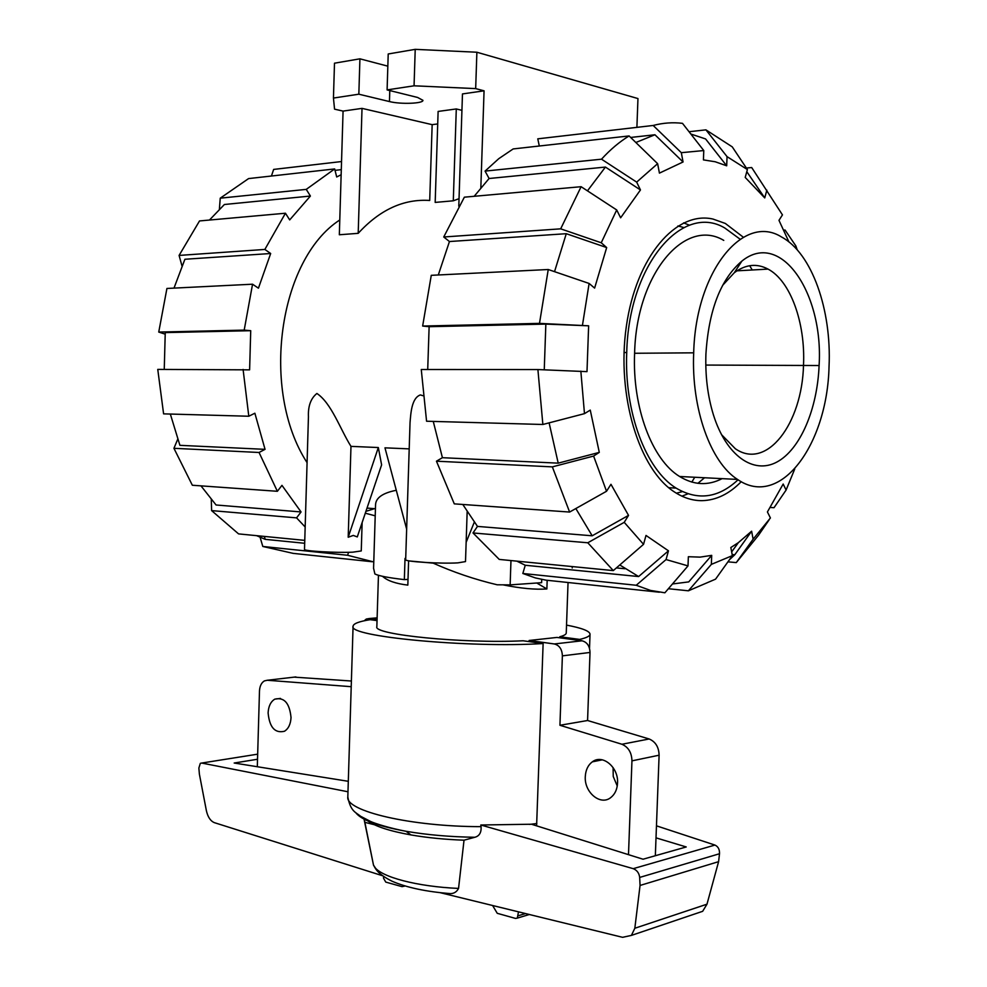 <?xml version="1.0" encoding="UTF-8"?>
<svg xmlns="http://www.w3.org/2000/svg" width="987" height="987" viewBox="0 0 987 987"><rect width="100%" height="100%" fill="white"/><g stroke="black" fill="none" stroke-linecap="round" stroke-linejoin="round"><path stroke-width="1.48" d="M547.18 580.331L546.872 588.955C535.25 589.782 520.655 588.425 503.099 584.859M529.069 641.599L529.106 640.489L556.939 637.429L582.009 640.797L554.324 643.956C559.407 645.301 562.096 649.273 562.38 655.861L559.937 725.272L621.933 744.26C628.361 747.085 631.705 752.612 631.951 760.854L628.497 854.656M568.043 582.527L566.254 632.975C566.254 634.345 564.095 635.603 559.802 636.763L559.765 637.812M613.1 767.59L613.235 776.485L617.257 785.973M617.541 783.049C617.183 789.477 614.913 794.313 610.756 797.582C600.441 806.009 584.144 792.339 585.291 776.572C585.661 770.02 588.005 765.11 592.323 761.853C602.452 753.809 618.652 767.195 617.541 783.049M291.029 717.537C290.659 724.15 288.475 728.714 284.49 731.244C274.978 733.526 269.525 727.431 268.106 712.935C268.476 706.26 270.697 701.671 274.781 699.154C284.17 696.945 289.598 703.077 291.029 717.537M374.394 824.725L364.684 822.294M529.106 640.489L554.324 643.956M364.252 620.774L366.276 619.059L369.298 618.516L377.071 619.589M257.311 766.739L259.482 691.011C259.766 686.088 261.395 682.733 264.393 680.907L267.304 680.253L351.212 686.693M655.343 855.729L659.106 755.203C658.86 747.134 655.553 741.718 649.162 738.979L587.573 720.51L590.016 652.456C589.732 645.991 587.068 642.105 582.009 640.797M351.384 681.018L294.101 677.131M559.937 725.272L587.573 720.51M649.162 738.979L621.933 744.26M295.89 676.934L267.304 680.253M536.607 825.835L543.121 643.536L523.11 640.785C462.952 643.734 372.691 634.616 376.849 626.696L376.849 626.597M409.938 561.011L433.182 563.145M408.593 561.072L407.828 585.118C395.688 583.638 387.249 580.701 382.537 576.309M536.768 583.009L546.872 588.955M518.496 911.84L517.311 918.107L515.547 918.428L497.251 913.308L492.612 905.511M405.052 885.993L402.017 886.647L385.769 882.094L383.524 878.196L383.573 876.481M377.034 620.613L370.236 619.676C359.021 621.452 353.297 623.648 353.075 626.251L347.831 796.657M543.121 643.536C468.887 648.237 346.943 636.479 353.075 626.251M559.802 636.763L579.665 639.416L579.628 640.477M348.3 781.309L234.178 763.025L257.521 759.25M656.01 837.852L686.236 846.957L643.03 859.221L531.475 824.231L480.805 824.996L633.235 868.671C636.985 870.176 639.132 873.088 639.675 877.431L640.057 885.45L634.826 928.261L631.409 935.405L622.587 937.317L440.177 892.68M440.35 892.692L450.43 893.63C454.082 893.556 456.784 891.829 458.548 888.423L464.026 840.196L474.846 837.272C479.398 836.051 481.483 832.497 481.076 826.65L480.805 824.996M696.18 913.506L702.658 911.309L706.976 904.191L718.598 861.663L719.511 853.743C719.696 849.462 718.178 846.575 714.946 845.069L633.235 868.671M714.946 845.069L656.466 825.835M257.669 754.167L201.718 763.05L347.979 791.771M382.549 875.74L214.29 822.627C210.453 820.962 207.813 816.977 206.382 810.672L199.386 774.129L198.868 768.022L200.324 763.333L201.718 763.05M373.431 864.982L377.342 870.978M364.043 819.111L373.505 865.155L364.252 819.21M718.598 861.663L640.057 885.45M464.026 840.196C444.829 839.481 427.149 837.729 410.962 834.928C389.89 831.14 375.553 826.489 367.941 820.987M566.526 625.104C581.775 628.003 589.609 631.001 590.029 634.11C590.041 636.06 586.574 637.824 579.665 639.416M458.548 888.423C417.069 886.622 381.007 876.999 374.48 866.857L373.505 865.155M691.838 482.088L694.737 477.264M683.954 227.565L677.921 225.961M676.391 493.204L682.375 491.6M697.908 483.322L704.545 477.757M722.57 285.403L734.316 272.708C745.567 264.356 756.819 263.147 768.059 269.106C790.575 280.925 805.503 323.02 803.517 364.956C802.209 423.707 766.665 470.626 735.315 448.715L721.411 434.539M740.114 239.212L724.791 227.997C682.325 202.606 628.694 264.652 626.733 352.507C624.142 412.406 646.115 469.787 676.107 488.109C697.797 500.865 718.437 498.09 738.054 479.781M705.915 354.074C708.715 310.14 720.707 279.161 741.866 261.111C780.853 229.366 823.713 293.521 819.099 365.523C817.322 409.284 800.235 449.566 776.88 462.052C753.599 474.648 726.309 455.982 713.428 414.873C707.691 396.231 705.187 375.961 705.915 354.074M752.254 269.982L749.664 265.713M723.767 240.396C685.027 217.091 636.368 273.658 634.604 353.272C632.235 407.68 652.21 459.93 679.599 476.487C693.812 485.172 707.987 485.9 722.102 478.646M829.043 366.522C827.279 445.051 780.112 509.23 737.511 479.423C710.689 462.484 691.196 408.803 693.688 352.828C695.662 270.919 743.667 212.921 781.531 236.991C812.005 253.128 831.745 310.177 829.043 366.522M339.775 219.978C278.507 259.593 260.235 390.692 307.08 462.656M365.301 513.191L375.208 515.831M256.62 535.657L265.207 539.346L264.343 536.41M200.966 485.863L216.067 504.986L301.06 511.945L296.569 517.867L211.6 510.6L211.292 499.533M170.332 414.046L179.905 445.334L265.047 449.344L259.05 452.478L277.372 491.292L281.961 485.357L301.06 511.945M165.1 334.137L158.747 332.064L244.196 330.114L250.723 330.694L165.248 332.607L164.249 369.397M181.966 265.885L179.091 255.423L264.861 249.44L270.672 253.511L184.902 259.26L173.996 288.105M341.144 174.736L336.703 176.981L334.667 168.937L248.588 178.585L220.237 198.177L306.254 189.381L310.399 196.043L224.394 204.494L209.466 220.039M304.687 543.282L265.207 539.346M250.723 330.694L249.612 369.854L157.76 369.397L163.595 413.861L248.798 416.243L254.868 413.22L265.047 449.344M270.672 253.511L258.434 288.179L252.549 284.207L244.196 330.114M310.399 196.043L289.697 219.904L285.453 213.229L199.522 220.94L179.091 255.423M335.025 170.356L341.292 169.653M334.667 168.937L306.254 189.381M219.385 209.219L220.237 198.177M285.453 213.229L264.861 249.44M252.549 284.207L166.926 288.463L158.747 332.064M243.086 369.422L248.798 416.243M259.05 452.478L173.934 448.308L192.342 485.246L277.372 491.292M173.934 448.308L177.685 439.351M211.6 510.6L238.57 533.893L304.773 540.37M296.569 517.867L305.168 526.996M348.559 552.301L347.597 555.274L262.801 546.465L259.717 535.966M262.801 546.465L293.188 553.374L372.025 561.726M347.597 555.274L373.777 561.948M271.437 176.031L273.646 169.419L341.539 161.547M297.63 166.643L273.646 169.419M690.875 134.035L705.569 138.933L726.691 165.804L715.205 161.757L703.423 159.894L703.78 150.555L682.486 123.338C672.789 122.166 663.017 122.881 653.172 125.472L681.326 152.689L683.053 161.979L654.936 134.763L635.85 142.498M619.774 564.971L638.626 576.556L668.458 550.82L666.065 559.555L636.22 585.266L650.507 590.423L664.88 592.792L688.013 565.896L688.358 556.717L700.091 557.124L711.701 555.36L688.729 581.898L672.48 583.971M741.237 481.681C729.307 493.895 716.315 500.224 702.25 500.656C692.973 500.779 683.892 498.016 674.997 492.328C639.379 470.194 616.209 395.577 626.375 326.154C636.208 256.583 676.194 210.527 713.021 219.065L725.346 223.457L743.371 237.25M681.943 496.177L687.902 493.833M689.58 225.233L683.584 222.877M668.458 550.82L646.004 535.447L643.549 544.33L624.228 522.333L587.796 542.776L473.007 532.955L477.474 526.404L462.792 504.468M732.366 555.632L711.356 564.379L688.395 590.806L715.575 579.147L732.366 555.632L730.824 547.526L738.362 542.64L751.625 531.203L734.797 554.756L729.393 559.789M569.61 512.056L552.35 466.876L436.451 461.188L454.279 503.863L569.61 512.056L606.536 491.255L610.965 484.296L628.534 515.387L592.188 535.793L575.84 508.552M794.757 468.948L786.096 490.058L783.172 484.025L767.417 511.945L770.415 517.965L753.118 539.198L736.277 562.59L727.925 561.85M544.256 369.792L545.848 324.094L588.634 325.809L586.994 371.643L537.903 369.557L421.264 369.508L426.569 421.227L542.862 424.484L584.477 413.652L590.263 410.098L599.294 452.379L558.21 463.15L549.117 422.855M554.534 271.659L566.267 233.697L606.672 247.564L594.618 288.105L589.116 283.454L548.241 269.513L431.27 275.324L422.646 326.043L539.494 323.378L588.634 325.809M587.462 190.849L605.426 167.074L640.464 189.948L620.626 217.806L616.715 209.96L581.109 186.703L464.359 197.178L443.731 236.991L560.678 228.836L601.243 242.777L606.672 247.564M746.382 168.037L751.699 167.543L782.457 214.882L778.977 220.348L788.921 241.926M474.192 196.29L489.096 178.499L485.061 171.096L601.515 159.191L636.664 182.114L657.626 163.682L659.427 173.12L683.053 161.979M689.062 131.727L705.915 129.852L727.049 156.637L747.393 169.554L745.21 177.426L764.74 197.918L746.801 171.689M638.626 576.556L525.257 565.255L516.904 561.159M734.797 554.756L732.157 554.534M592.188 535.793L477.474 526.404M558.21 463.15L442.41 457.697L433.268 421.412M427.716 369.508L429.123 326.697L545.848 324.094M438.302 274.966L449.455 241.531L566.267 233.697M489.096 178.499L605.426 167.074M630.668 137.452L654.936 134.763M636.22 585.266L522.826 573.484L525.257 565.255M659.365 592.212L545.984 580.159L535.423 577.938L522.826 573.484M688.013 565.896L666.065 559.555M473.007 532.955L499.249 559.419L613.297 570.597L643.549 544.33M613.297 570.597L587.796 542.776M628.534 515.387L624.228 522.333M606.536 491.255L593.606 456.068L552.35 466.876M436.451 461.188L442.41 457.697M599.294 452.379L593.606 456.068M542.862 424.484L537.903 369.557M584.477 413.652L580.849 371.149M429.123 326.697L422.646 326.043M539.494 323.378L548.241 269.513M582.478 325.118L589.116 283.454M449.455 241.531L443.731 236.991M560.678 228.836L581.109 186.703M601.243 242.777L616.715 209.96M657.626 163.682L629.101 135.935L513.166 148.938L498.78 158.673L485.061 171.096M601.515 159.191C610.311 149.543 619.503 141.795 629.101 135.935M636.664 182.114L640.464 189.948M539.309 146.002L537.779 138.834L653.172 125.472M681.326 152.689L703.78 150.555M766.85 190.146L764.74 197.918M783.838 230.107L785.06 230.033L795.867 245.948L794.967 247.416M795.867 245.948L797.2 249.834M786.096 490.058L774.018 507.7L770.391 507.466M736.277 562.59L758.485 535.299L769.07 519.915M751.625 531.203L753.118 539.198M688.395 590.806L668.384 588.721M711.701 555.36L711.356 564.379M727.049 156.637L726.691 165.804M747.393 169.554L732.255 146.866L705.915 129.852M350.977 446.371L378.329 447.543L381.611 464.877L357.282 536.928L353.309 535.435L348.201 537.236L350.977 446.371C340.12 429.049 331.472 403.202 316.901 393.468C310.782 398.366 307.956 406.163 308.438 416.847L304.502 549.401C303.305 551.079 336.333 552.991 352.791 552.165L361.254 550.943L362.13 522.579M467.159 511.71L465.506 561.591L457.857 562.874C441.14 563.91 404.325 561.652 405.669 559.703L410.037 422.621C410.814 413.232 411.604 397.946 420.4 394.923L422.979 395.725M374.517 508.663L365.918 511.34M453.292 200.805L456.29 108.952L438.117 111.432L435.181 202.409L453.292 200.805L459.041 198.683M333.446 98.058L358.836 94.197L359.922 58.825L334.494 63.193L333.446 98.058L334.556 109.162L343.069 111.099L339.331 234.758L358.195 233.339C379.872 209.688 403.72 198.732 429.715 200.472L432.158 124.658L437.71 123.943M396.293 490.28C382.648 492.994 375.726 497.867 375.553 504.9L375.541 505.147M409.198 448.875L384.967 447.839L406.644 529.118M378.329 447.543L348.201 537.236M474.291 522.185L466.148 542.332M572.275 566.575L572.226 567.957M458.795 206.172L462.471 93.925L484.062 90.816L480.842 187.703M358.836 94.197L389.446 101.562C400.537 104.437 423.448 103.61 422.929 100.316L417.624 97.466L387.101 89.903L388.212 53.977L415.219 49.35L476.881 52.237L637.96 98.564L636.899 127.348M476.881 52.237L475.672 88.608L484.062 90.816M510.97 560.579L510.143 584.884L541.616 582.663L541.74 579.431M432.442 562.812C453.267 572.176 474.858 579.505 497.214 584.797L510.143 584.884M373.579 568.265L374.887 573.965C378.638 575.89 388.459 577.765 404.349 579.616L405.015 558.432L405.706 558.506M408.001 579.381L404.349 579.616M456.29 108.952L461.941 110.334M387.101 89.903L414.059 85.807L475.672 88.608M343.069 111.099L362.019 108.373L432.158 124.658M358.195 233.339L362.019 108.373M359.922 58.825L387.842 66.166M415.219 49.35L414.059 85.807M659.106 755.203L631.951 760.854M590.016 652.456L562.38 655.861M377.12 617.85L369.298 618.516M518.372 915.714L525.54 913.567M719.511 853.743L639.675 877.431M706.976 904.191L634.826 928.261M481.076 826.65C410.654 826.711 345.055 810.981 347.819 796.879C350.521 811.857 356.282 812.498 360.502 816.224L370.52 821.431C374.764 823.466 390.531 828.401 406.089 831.288L406.089 831.288C377.984 826.156 361.168 819.913 355.641 812.56M474.846 837.272C450.01 836.877 427.087 834.879 406.089 831.288L410.962 834.928M536.842 823.528L529.513 824.404M819.099 365.523L705.791 365.067M624.043 352.532L626.733 352.507M634.604 353.272L693.688 352.828M389.791 90.57L389.446 101.562M280.456 698.426L274.781 699.154M602.317 759.817L592.323 761.853M378.453 575.298L376.849 626.696M517.311 918.107L529.353 914.493M702.658 911.309L631.409 935.405M590.029 634.246L589.523 648.336M450.43 893.63C426.125 891.693 406.693 887.572 392.11 881.243C378.712 874.556 375.911 869.522 374.48 866.857M736.944 270.833L768.059 269.106M676.107 488.109L668.705 487.689M734.316 272.708L741.866 261.111M737.511 479.423L679.599 476.487M738.362 542.64L731.651 551.893M624.944 568.746L616.381 567.92M375.43 508.737L367.016 508.083M375.553 504.9L373.567 568.549"/></g></svg>

